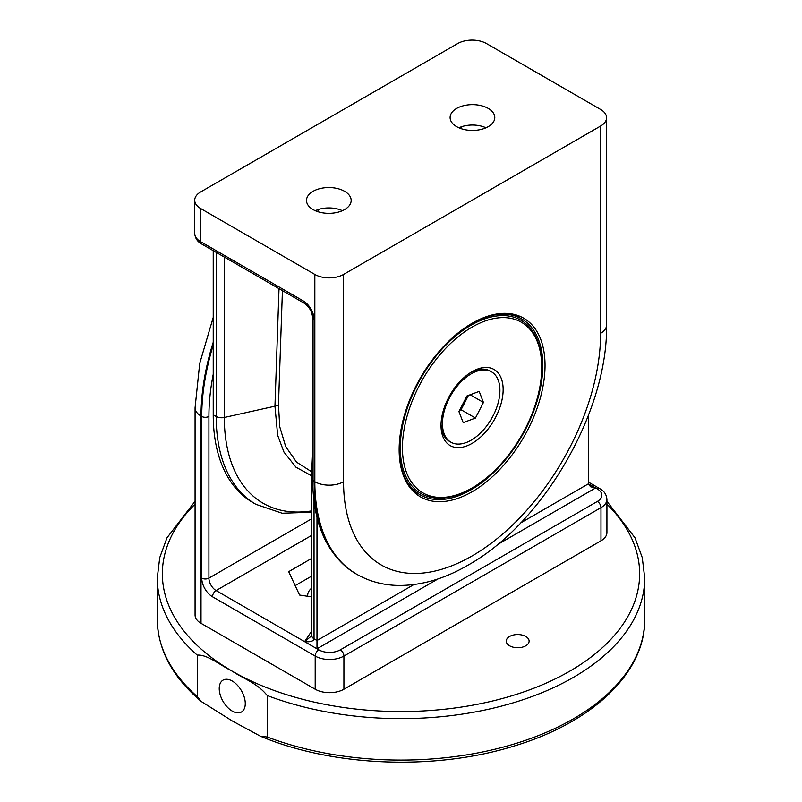 <?xml version="1.0" encoding="UTF-8"?>
<svg xmlns="http://www.w3.org/2000/svg" width="802" height="802" viewBox="0 0 802 802"><rect width="100%" height="100%" fill="white"/><g stroke="black" fill="none" stroke-linecap="round" stroke-linejoin="round"><path stroke-width="1.2" d="M606.573 117.744L606.573 325.031C607.976 411.326 543.325 523.315 467.877 565.24C444.278 578.964 420.97 585.701 397.952 585.45C382.975 585.119 369.221 581.39 356.69 574.242A202.084 116.671 -60 0 1 314.835 481.731L314.835 274.444A20.311 11.729 0 0 0 343.557 274.444L343.557 481.731A181.773 104.942 120 0 0 472.087 555.946A181.773 104.942 120 0 0 600.618 333.321L600.618 126.034A20.311 11.729 0 0 0 606.573 117.744A20.311 11.729 0 0 0 600.618 109.453L486.453 43.539A20.311 11.729 0 0 0 457.731 43.539L200.66 191.949A20.311 11.729 0 0 0 194.716 200.239A20.311 11.729 0 0 0 200.66 208.53L200.66 241.703A5.073 2.927 120 0 0 201.713 244.019C197.482 241.763 195.147 238.224 194.716 233.402A20.311 11.729 0 0 0 200.66 241.703L303.346 300.981A5.073 2.927 120 0 0 304.399 303.306C309.281 306.825 312.028 311.577 312.63 317.562A5.073 2.927 0 0 0 314.113 319.637L314.113 481.32A202.084 116.671 120 0 0 355.968 573.831C327.477 556.097 313.031 524.578 312.63 479.245A5.073 2.927 0 0 0 314.113 481.32L314.835 481.731A20.311 11.729 0 0 0 343.557 481.731M315.306 210.705A21.494 12.411 180 0 1 342.374 210.705M318.013 209.623L318.003 211.728M458.914 127.799A21.494 12.411 180 0 1 485.982 127.799M461.631 126.716L461.611 128.811M472.087 323.286A103.167 59.569 120 0 0 405.591 411.296A103.167 59.569 120 0 0 417.411 494.854A103.167 59.569 120 0 0 472.087 491.766A103.167 59.569 120 0 0 540.317 397.942A103.167 59.569 120 0 0 520.378 316.509A103.167 59.569 120 0 0 472.087 323.286M413.411 491.456A102.054 58.927 120 0 0 417.421 493.22M518.974 317.331A102.054 58.927 120 0 0 515.435 314.745M282.424 290.625L278.474 404.97L279.768 426.814L285.682 446.554L296.519 462.122L311.798 471.857M311.798 475.907L295.988 467.215L283.958 452.077L277.662 435.296L274.956 406.183L279.016 288.65M213.232 250.665L213.232 414.784A191.929 110.806 120 0 0 252.981 502.643L255.938 504.348A191.929 110.806 -60 0 1 216.189 416.489L216.189 252.379M314.835 274.444L200.66 208.53M600.618 126.034L343.557 274.444M313.041 209.573A22.336 12.902 180 0 1 306.504 200.771A22.336 12.902 180 0 1 320.028 188.59A22.336 12.902 180 0 1 344.629 191.327A22.336 12.902 180 0 1 351.166 200.771A22.336 12.902 180 0 1 337.131 212.42A22.336 12.902 180 0 1 313.041 209.573M488.248 108.41A22.336 12.902 180 0 1 494.784 117.854A22.336 12.902 180 0 1 480.739 129.513A22.336 12.902 180 0 1 456.649 126.656A22.336 12.902 180 0 1 450.112 117.854A22.336 12.902 180 0 1 463.646 105.684A22.336 12.902 180 0 1 488.248 108.41M588.417 482.092L599.926 488.739C604.157 490.994 606.492 494.533 606.924 499.355A20.311 11.729 180 0 1 600.979 507.646L343.918 656.066A20.311 11.729 180 0 1 315.196 656.066L212.51 596.778A5.073 2.927 -60 0 1 216.099 590.563L304.6 641.65L311.798 635.695A7.619 4.401 -0 0 0 314.033 638.813C313.532 641.219 310.384 642.171 304.6 641.65L316.99 648.808L316.99 517.29M588.417 415.386L588.417 483.806L590.513 486.744L595.595 487.957L497.32 544.698M201.021 623.314A20.311 11.729 180 0 1 195.076 615.024L195.076 407.737A20.311 11.729 180 0 0 201.021 416.027L201.021 623.314L315.196 689.229L315.196 656.066A5.073 2.927 -60 0 1 318.785 649.841A15.228 8.792 0 0 0 340.329 649.841L597.39 501.43A15.228 8.792 0 0 0 597.39 488.989L588.417 483.806L520.759 522.874M340.329 649.841A5.073 2.927 -120 0 1 343.918 656.066L343.918 689.229A20.311 11.729 180 0 1 315.196 689.229M606.924 499.355L606.924 532.518A20.311 11.729 180 0 1 600.979 540.809L600.979 507.646A5.073 2.927 -120 0 0 597.39 501.43M343.918 689.229L600.979 540.809M311.798 588.046A21.494 12.411 0 0 0 307.707 595.024A21.494 12.411 0 0 0 307.767 596.297M311.798 576.037L295.186 585.62M311.798 558.322L288.7 571.656L299.557 595.034L311.798 596.929M441.03 425.461A43.92 25.353 120 0 0 472.087 443.386A43.92 25.353 120 0 0 503.145 389.602A43.92 25.353 120 0 0 472.087 371.667A43.92 25.353 120 0 0 441.03 425.461M399.326 443.526A101.553 58.626 120 0 0 399.206 448.358A101.553 58.626 120 0 0 420.238 494.854A101.553 58.626 120 0 0 498.493 467.646A101.553 58.626 120 0 0 542.814 365.451A101.553 58.626 120 0 0 521.781 318.965L515.325 315.226A101.553 58.626 120 0 0 513.571 314.284M521.781 318.965A101.553 58.626 120 0 0 466.874 326.514M541.741 367.316L541.741 366.073A100.029 57.754 120 0 0 471.015 325.231A100.029 57.754 120 0 0 400.278 447.737A100.029 57.754 120 0 0 471.015 488.578L472.087 487.957A98.506 56.872 120 0 0 541.741 367.316A98.506 56.872 120 0 0 472.087 327.096A98.506 56.872 120 0 0 402.434 447.737A98.506 56.872 120 0 0 472.087 487.957M412.078 490.072A101.553 58.626 120 0 0 413.772 491.115L420.238 494.854M459.596 410.313L461.08 409.752L468.428 395.416M466.934 395.967L458.945 411.586L463.195 422.624L475.446 418.053L483.436 402.434L479.185 391.396L466.934 395.967M461.08 409.752L475.446 418.053M470.162 394.764L483.436 402.434M452.729 443.075A40.621 23.448 -60 0 1 450.884 442.183A40.621 23.448 -60 0 1 450.012 396.83A40.621 23.448 -60 0 1 489.651 370.945A40.621 23.448 -60 0 1 491.496 371.827A40.621 23.448 -60 0 1 492.368 417.19A40.621 23.448 -60 0 1 452.729 443.075M470.894 372.379A40.621 23.448 -60 0 1 488.217 370.113A40.621 23.448 -60 0 1 490.062 371.005L491.496 371.827M450.884 442.183L449.441 441.361A40.621 23.448 -60 0 1 441.05 424.068M197.262 696.597L197.262 655.134A243.718 140.711 180 0 1 157.282 577.921L157.282 619.375A243.718 140.711 0 0 0 197.262 696.597L201.392 701.58L232.259 720.948L260.55 736.266L267.246 736.998A243.718 140.711 0 0 0 516.759 743.193A243.718 140.711 0 0 0 644.718 619.375C645.389 672.417 592.889 722.231 515.044 745.72C436.007 770.722 333.512 766.933 260.55 736.256M606.924 501.27L634.994 537.791L642.262 557.601L644.718 577.921A243.718 140.711 180 0 1 516.759 701.74A243.718 140.711 180 0 1 267.246 695.545C257.121 682.983 243.728 678.883 232.259 671.194C220.791 665.63 207.317 654.242 197.262 655.134M525.761 636.477A11.428 6.596 0 0 0 513.31 635.044A11.428 6.596 0 0 0 506.262 641.139A11.428 6.596 0 0 0 509.611 645.8A11.428 6.596 0 0 0 522.052 647.234A11.428 6.596 0 0 0 529.109 641.139A11.428 6.596 0 0 0 525.761 636.477M219.237 688.557A18.406 10.626 -120 0 0 227.277 707.073A18.406 10.626 -120 0 0 241.462 712.006A18.406 10.626 -120 0 0 245.272 703.585A18.406 10.626 -120 0 0 237.242 685.058A18.406 10.626 -120 0 0 223.056 680.126A18.406 10.626 -120 0 0 219.237 688.557M267.246 695.545L267.246 736.998M224.319 257.071L224.319 417.481A7.619 4.401 180 0 1 216.189 416.489L213.232 414.784M278.474 404.97A10.155 5.764 2 0 1 274.956 406.183L224.319 417.481A187.397 108.19 120 0 0 311.798 510.874M303.346 300.981A15.228 8.792 60 0 1 314.113 319.637M606.573 325.031A20.311 11.729 180 0 1 600.618 333.321M312.63 452.107L311.798 469.872A7.619 4.401 0 0 0 312.63 471.867M314.033 501.541L314.033 638.813L316.99 640.517L413.862 584.588M438.113 578.874L316.99 648.808L318.785 649.841M213.232 374.253A197.001 113.744 120 0 0 208.921 416.438L208.921 578.122A10.155 5.865 -120 0 0 216.099 590.563L311.798 535.305M311.798 518.724L208.921 578.122A5.073 2.927 180 0 1 201.743 578.122L201.743 416.438A202.084 116.671 -60 0 1 213.232 344.98M212.51 596.778A15.228 8.792 60 0 1 201.743 578.122M208.921 416.438A5.073 2.927 180 0 1 201.743 416.438L201.021 416.027A202.084 116.671 120 0 1 213.232 342.253M599.926 488.739A5.073 2.927 120 0 0 597.39 488.989M304.6 641.65L311.798 630.893M195.076 504.147A238.635 137.774 0 0 0 232.259 671.194A238.635 137.774 0 0 0 546.854 682.823A238.635 137.774 0 0 0 606.924 504.147M255.938 504.348L282.144 513.23L311.798 512.237M312.63 317.562L312.63 479.245M304.399 303.306L201.713 244.019M194.716 200.239L194.716 233.402M356.69 574.242L355.968 573.831M311.798 469.872L311.798 635.695M213.232 317.381L199.718 363.436L195.076 407.737M644.718 577.921L644.718 619.375M195.076 501.27L167.006 537.791L159.738 557.601L157.282 577.921M201.402 701.58C172.49 677.179 157.783 649.78 157.282 619.375"/></g></svg>
